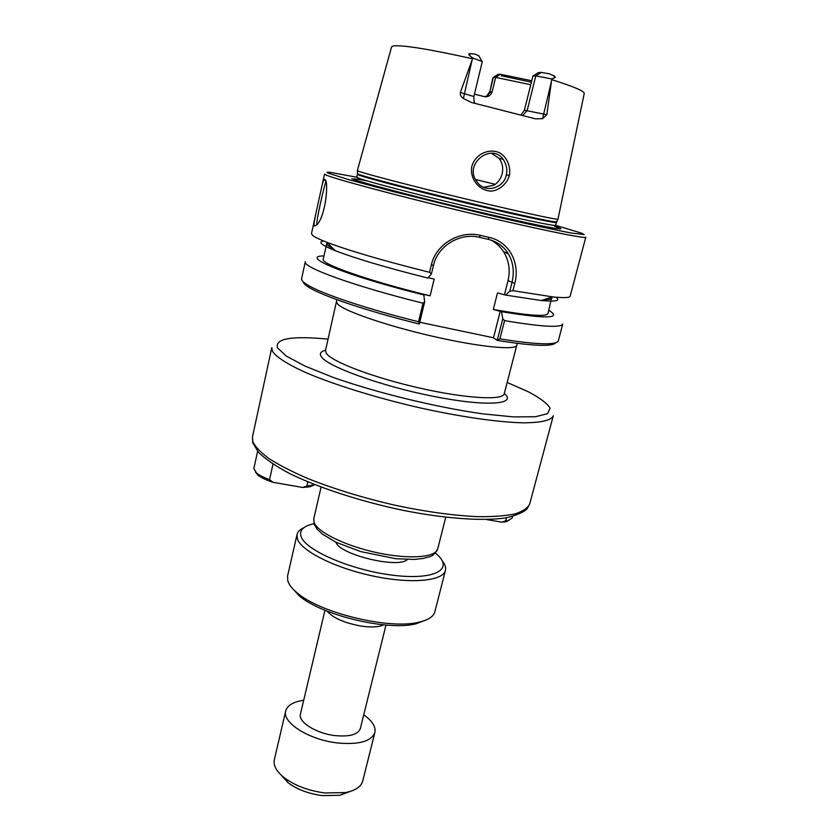 <?xml version="1.0" encoding="UTF-8"?>
<svg xmlns="http://www.w3.org/2000/svg" width="838" height="838" viewBox="0 0 838 838"><rect width="100%" height="100%" fill="white"/><g stroke="black" fill="none" stroke-linecap="round" stroke-linejoin="round"><path stroke-width="1.26" d="M497.28 340.301L499.909 338.856L504.549 320.64L502.769 318.765L497.227 340.385C521.592 344.313 538.583 345.895 548.199 345.13C552.263 344.774 554.693 344.009 555.489 342.836M497.227 340.385L493.509 337.777L419.775 322.274M303.188 281.798C303.366 283.213 305.179 284.993 308.625 287.172C321.991 295.824 367.254 311.17 419.325 324.034L424.646 302.026L423.022 303.188L418.56 321.761L419.367 323.96M509.797 291.153L512.94 290.671L514.794 283.401C520.304 263.069 509.295 241.732 489.13 237.384L480.226 235.342C459.821 230.272 436.001 243.994 431.329 264.892L429.548 272.308L431.413 273.911L433.497 265.248C437.928 245.524 460.292 232.576 479.357 237.301L488.156 239.322C497.039 241.533 503.785 246.382 508.394 253.851C513.306 262.493 514.49 272.088 511.966 282.647L509.797 291.153L505.67 295.102L497.489 292.912L493.31 309.463C528.181 315.601 546.407 316.963 547.989 313.548L551.729 297.165M493.31 309.463L501.459 311.684C546.669 319.048 562.466 318.597 548.827 310.332M544.291 299.522C549.183 299.637 551.76 299.176 552.022 298.139M505.67 295.102L541.222 300.496C556.013 301.848 560.915 300.758 555.919 297.207M512.94 290.671L552.619 296.882C563.89 298.035 569.735 297.794 570.154 296.181L585.783 237.206C586.495 239.249 533.806 228.407 464.661 211.836C395.546 195.296 333.356 178.599 325.804 174.891L324.536 174.011L315.622 214.717C314.009 222.259 313.663 226.04 314.585 226.04L316.879 224.773C325.877 215.953 329.02 179.919 324.798 179.489L324.4 179.479C323.489 180.055 322.483 183.03 321.383 188.393M504.507 294.452L508.027 280.615C510.489 270.203 508.991 260.555 503.554 251.693C500.37 246.77 496.211 242.926 491.099 240.139M418.56 321.761C365.955 308.709 320.504 293.31 307.064 284.658C303.084 282.176 301.261 280.185 301.596 278.708L305.325 261.697C302.015 267.144 354.128 286.198 423.022 303.188M504.549 320.64C541.777 326.841 561.188 327.951 562.78 323.981L558.317 340.815C557.94 342.281 555.416 343.213 550.744 343.611C541.149 344.355 524.211 342.773 499.909 338.856M317.015 224.605C315.266 224.343 324.463 184.622 325.814 182.108L325.951 181.961M506.309 174.786C504.403 187.911 484.699 194.28 476.948 181.637C463.173 164.73 490.869 142.23 503.125 159.22C506.561 164.657 507.619 169.852 506.309 174.786L509.326 175.414C511.17 167.862 507.147 156.947 499.668 152.841C488.795 147.76 474.999 154.381 471.804 166.511C469.594 178.808 479.053 190.697 490.921 191.085C499.354 190.76 507.608 182.988 509.326 175.414M472.538 58.754L472.862 58.136L482.3 61.52L473.868 96.538L460.355 92.473L472.538 58.754C429.381 49.18 402.984 44.906 393.347 45.912L391.597 46.886L357.365 170.564L358.716 171.277C365.829 174.011 412.16 186.078 463.267 198.365C514.396 210.673 555.709 219.713 557.961 219.242L584.243 93.489C584.673 91.258 573.821 86.639 551.687 79.631L546.847 114.67L524.389 110.249L532.937 76.017L538.572 72.529L541.222 72.403L549.33 73.796L553.981 75.808C555.416 76.792 555.594 77.494 554.526 77.903L551.697 78.94L551.687 79.631M460.355 92.473C460.062 95.05 461.078 97.04 463.393 98.455L471.354 102.466L535.545 118.849L542.584 118.692L546.847 114.67M483.893 187.293L494.169 185.093C498.181 182.485 500.841 178.735 502.151 173.833C503.429 168.029 502.423 162.907 499.155 158.476L491.581 153.249M315.622 214.717L311.485 233.603L312.543 235.342C314.543 237.028 319.278 239.333 326.747 242.245C348.807 250.635 383.071 260.66 429.548 272.308M323.667 241.019C317.602 241.889 321.467 245.105 335.242 250.656C355.322 258.439 386.203 267.573 427.893 278.069L431.413 273.911M555.667 225.338L581.436 233.111L584.243 234.567L571.663 233.09C554.18 229.853 520.576 222.499 480.499 213.072L392.111 191.294L348.818 179.678L328.391 173.215C326.212 172.24 326.841 171.947 330.277 172.345L356.747 177.216M554.494 226.208C574.774 232.566 544.93 227.318 484.72 213.25C424.604 199.234 359.565 182.234 351.771 178.714M424.646 302.026L423.839 294.945L422.928 294.285L430.124 295.835L434.178 279.044L428.187 277.724M472.862 58.136L469.636 55.465C468.274 54.407 468.452 53.789 470.139 53.611L474.874 54.082L478.833 55.8L481.86 61.101M531.753 80.741L500.286 74.257L495.646 77.389L530.758 84.722M493.32 77.473L489.821 91.876L492.912 77.588L498.149 74.352L493.31 77.473L495.646 77.389L492.105 91.887C490.722 95.595 488.114 97.166 484.301 96.59L474.434 94.181M524.389 110.249L521.047 114.921M498.149 74.352L500.286 74.257M551.697 78.94L535.807 75.902L532.937 76.017M501.459 311.684L502.769 318.765M493.509 337.777L500.317 310.982M327.407 242.894L326.705 243.628C326.474 244.675 328.559 246.267 332.958 248.394M326.705 243.628L323.259 259.172C320.294 263.802 368.689 280.919 430.124 295.835M323.981 255.936C298.496 255.873 345.633 275.587 423.839 294.945M506.508 517.769L505.691 520.859L501.648 522.158L486.522 519.529M505.691 520.859L508.1 520.534L512.144 518.062L512.573 516.449M501.648 522.158L505.88 521.749L509.2 520.262M307.86 481.86L306.897 486.124L302.612 487.465L272.999 482.3L269.574 479.608L272.999 464.116M306.897 486.124L314.763 484.657M302.612 487.465L310.228 486.763L313.841 485.034M257.612 451.336L253.841 468.62L256.648 473.166C259.466 475.356 263.781 477.503 269.574 479.608M255.548 472.213L258.114 475.314C261.267 477.754 266.233 480.08 272.999 482.3M303.985 527.647C300.046 529.396 297.741 531.68 297.05 534.476L297.396 538.876C301.177 550.964 335.095 568.08 373.193 576.062C411.301 584.159 443.208 581.048 445.449 570.374C446.13 567.577 445.114 564.498 442.412 561.125M435.341 553.049L436.839 554.327C454.269 569.253 434.765 580.472 393.012 575.245C351.384 570.259 305.147 550.262 301.062 536.477C299.271 530.674 302.937 526.557 312.061 524.138L313.967 523.687M445.449 570.374L434.87 611.75C433.581 616.559 428.281 620.047 418.948 622.184C389.555 629.862 319.582 612.934 296.945 592.676C291.959 588.517 288.911 584.599 287.801 580.912L287.56 576.104L297.05 534.476M291.614 587.48L298.946 595.556C320.713 615.05 387.585 631.224 415.847 623.839L426.071 620.005M327.05 611.143C333.168 618.088 344.638 623.095 361.471 626.133C371.548 627.536 378.975 627.107 383.731 624.855M324.955 610.284L300.444 714.102C297.909 721.885 315.999 733.407 334.833 735.565C349.436 736.969 357.941 734.643 360.34 728.589L385.983 625.043M281.002 774.92L288.083 782.713C297.186 789.48 308.604 793.785 322.347 795.618L339.966 795.272L349.823 791.575M374.869 732.527L362.707 781.068C361.126 786.725 355.438 790.559 345.644 792.57L324.83 792.958C308.531 790.768 295.018 785.688 284.26 777.716C276.467 771.452 273.157 765.45 274.34 759.689L285.716 710.959C281.914 722.461 308.834 739.713 337.044 742.908C358.758 744.94 371.37 741.483 374.869 732.527C375.979 726.787 372.271 720.879 363.755 714.804M303.702 700.275C293.352 701.783 287.35 705.345 285.716 710.959M336.52 301.67L337.484 303.89C343.318 310.783 385.889 325.563 432.45 336.237C479.032 346.984 516.061 350.577 516.763 345.266L504.256 393.745C503.135 400.606 466.022 398.616 419.817 388.12C373.633 377.708 331.733 361.744 326.317 353.301L325.5 350.494L336.886 299.669M252.783 441.553L252.468 436.891L252.709 442.757L258.628 452.489C265.677 459.234 275.817 466.148 289.026 473.229C317.728 487.433 359.732 501.187 402.198 510.164C444.507 518.607 482.426 521.393 505.859 517.874C516.763 515.286 523.844 512.238 527.112 508.739L529.71 503.963C527.751 508.09 522.807 511.41 514.888 513.935C505.262 515.915 492.954 516.826 477.953 516.669C453.201 515.569 425.086 511.651 393.598 504.916C362.037 497.552 333.461 488.764 307.892 478.561C292.326 471.836 279.421 465.226 269.187 458.742C260.681 452.468 255.213 446.738 252.783 441.553M252.468 436.891L271.784 347.718L272.392 351.153C276.027 356.978 287.832 364.572 307.295 373.203C334.907 384.893 375.466 397.526 417.408 407.278C459.276 416.716 498.212 422.31 523.561 422.834C541.338 422.698 551.247 420.362 553.29 415.816L529.71 503.963M325.553 350.232C320.755 351.457 319.32 353.573 321.258 356.579C327.03 366.478 381.039 386.056 433.749 396.426C486.532 406.922 517.591 404.534 504.319 393.483M507.158 382.474L528.621 391.912C540.007 397.987 547.172 403.392 550.126 408.137L547.591 413.689L535.231 416.758L513.244 416.884L482.835 413.867C436.242 407.32 376.43 392.729 332.749 377.257L304.98 366.091L286.271 356.045L277.493 347.843C274.822 338.542 291.676 335.64 328.056 339.139M314.145 522.64L313.747 518.932L314.103 524.106L317.11 529.187L322.421 534.152L336.111 542.301L360.79 551.614L395.735 558.705L414.37 559.428L423.578 558.401C429.548 556.16 432.586 558.098 437.708 548.911C435.917 557.438 409.426 559.575 377.833 552.86C346.251 546.24 317.738 532.402 314.145 522.64M431.329 264.892L433.497 265.248M479.357 237.301L480.226 235.342M488.156 239.322L489.13 237.384M508.027 280.615L514.794 283.401M314.585 226.04L316.869 224.794M501.302 75.766L531.397 82.176M489.727 92.222L491.738 92.976M469.636 55.465L470.139 53.611M495.289 184.329L475.628 179.542M522.849 115.403L527.186 110.396L535.807 75.902L541.222 72.403M554.526 77.903L553.981 75.808M551.519 80.888L542.584 118.692M484.741 96.674C487.339 96.171 489.025 94.568 489.821 91.876L492.105 91.887M472.098 59.959L463.393 98.455M475.188 103.378L475.02 103.2C474.203 103.001 473.816 100.78 473.868 96.538M357.596 173.539L358.811 174.346C365.881 177.164 411.814 189.21 462.482 201.392C513.17 213.585 554.18 222.458 556.474 221.902L556.589 221.682M556.422 222.447L555.678 225.317C556.107 226.689 516.271 218.309 464.64 205.939C413.04 193.588 365.211 180.956 358.088 177.96L356.747 177.185L357.397 174.294L358.748 175.027C365.902 177.928 413.773 190.467 465.394 202.838C517.046 215.219 556.882 223.715 556.422 222.447L557.961 219.242M557.05 228.669L556.683 227.758M367.264 180.935C356.181 178.808 351.751 178.337 353.992 179.542M335.912 542.207L335.923 542.228C339.285 554.63 398.762 569.002 407.362 559.491M517.35 343.329L516.763 345.266M321.09 487.098L313.747 518.932M445.732 517.256L437.708 548.911M541.222 300.496L552.619 296.882M508.383 253.851L503.554 251.693M308.625 287.172L307.064 284.658M548.199 345.13L550.744 343.611M499.165 158.466L503.114 159.22M325.804 181.396L324.4 179.479M335.242 250.656L326.747 242.245M485.558 96.758C485.925 97.355 487.213 95.752 489.423 91.96M357.397 174.294L357.491 170.743M505.88 521.749L508.1 520.534M310.228 486.763L312.448 485.443M258.114 475.314L256.648 473.166M415.847 623.839L418.948 622.184M298.946 595.556L296.945 592.676M339.966 795.272L345.644 792.57M288.083 782.713L284.26 777.716"/></g></svg>
